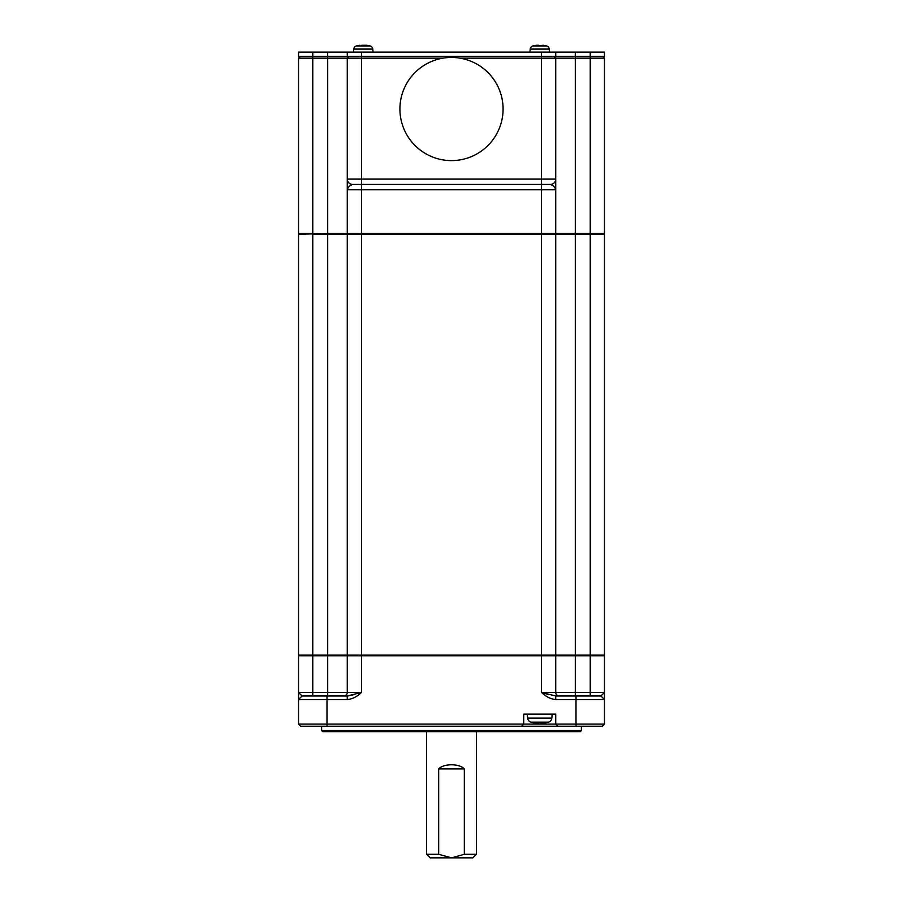 <?xml version="1.0" encoding="UTF-8"?>
<svg xmlns="http://www.w3.org/2000/svg" width="903" height="903" viewBox="0 0 903 903"><rect width="100%" height="100%" fill="white"/><g stroke="black" fill="none" stroke-linecap="round" stroke-linejoin="round"><path stroke-width="1.35" d="M604.468 692.432L604.468 655.792L575.301 655.792L575.301 692.432L604.468 692.432L600.913 695.987L555.729 695.987L541.507 692.432C545.965 696.721 550.706 699.091 555.729 699.543L576.012 699.543L576.012 724.093L555.729 724.093L555.729 714.138L523.717 714.138L523.717 724.093L298.532 724.093L300.665 726.226L602.335 726.226L604.468 724.093L604.468 692.488M600.913 695.987L604.468 699.543L576.012 699.543L576.012 695.987M604.468 724.093L576.012 724.093L576.012 726.226M603.757 655.081L604.468 655.792M326.988 726.226L326.988 699.543L347.271 699.543C352.294 699.091 357.035 696.721 361.493 692.432L361.493 655.792L541.507 655.792L541.507 692.432L548.177 694.463M298.532 655.081L298.532 234.238L298.532 655.081L361.493 655.081L361.493 234.238L541.507 234.238L541.507 655.081L575.301 655.081L575.301 234.238L590.235 234.238L590.235 655.081L604.468 655.081L604.468 234.238L590.235 234.238L590.235 233.527L575.301 233.527L575.301 234.238L541.507 234.238L541.507 233.527L347.271 233.527L347.982 234.238M590.235 695.987L590.235 655.081L575.301 655.081L575.301 655.792L541.507 655.792L541.507 655.081L361.493 655.081L361.493 655.792L347.271 655.792L347.271 692.432A3.556 3.556 0 0 1 343.716 695.987A3.556 3.556 0 0 0 347.271 692.432A3.556 3.556 0 0 1 343.716 695.987M521.584 726.226L523.717 724.093L555.729 724.093L557.862 726.226M581.385 726.226L581.385 730.572L321.615 730.572L321.615 726.226M347.982 695.965L354.823 694.463M555.729 699.543L555.729 695.987M312.765 695.987L312.765 234.238L327.699 234.238L327.699 655.792L298.532 655.792L298.532 692.432L361.493 692.432L347.271 695.987L326.988 695.987L326.988 699.543L298.532 699.543L298.532 724.093M347.271 695.987L347.271 699.543M541.507 692.432L555.729 692.432A3.556 3.556 0 0 0 559.284 695.987A3.556 3.556 0 0 1 555.729 692.432L555.729 655.792L555.018 655.081M555.729 655.081L555.729 234.238M299.243 234.238L298.532 233.527L312.765 233.527L312.765 58.153L347.271 58.153L347.271 189.777L541.507 189.777L541.507 184.438L352.61 184.438L361.493 184.438L361.493 234.238L327.699 234.238L327.699 233.527L298.532 234.238M347.271 234.238L347.271 655.081M347.982 655.081L347.271 655.792L327.699 655.792L327.699 695.987M298.532 655.792L299.243 655.081M298.532 692.488L298.532 699.543L302.087 695.987L298.532 692.432M581.385 730.572L580.313 731.633L322.687 731.633L321.615 730.572M530.964 722.163A32.011 32.011 0 0 0 532.431 722.535L532.612 722.535A31.977 31.977 0 0 0 535.987 723.122L540.479 722.535A32.011 3.319 -90 0 0 540.626 722.163L530.964 722.163A4.628 4.628 0 0 1 527.623 718.111L527.273 714.138M540.626 722.163L548.482 722.163A4.628 4.628 0 0 0 551.823 718.111L552.173 714.138M326.988 695.987L302.087 695.987M327.699 52.103L327.699 56.37L312.765 56.37L312.765 52.103L347.271 52.103L347.271 56.37L327.699 56.37L327.699 233.527L347.271 233.527L347.271 189.777C347.915 187.339 349.698 185.555 352.61 184.438A5.339 5.339 0 0 1 347.271 179.099L347.271 189.777M604.468 233.527L604.468 58.153L590.235 58.153L590.235 233.527L604.468 233.527L603.757 234.238M555.018 234.238L555.729 233.527L575.301 233.527L575.301 58.153L590.235 58.153L590.235 56.37L604.468 56.37L604.468 52.103L590.235 52.103L590.235 56.37L575.301 56.37L575.301 58.153L460.033 58.153M555.729 56.37L555.729 52.103L575.301 52.103L575.301 56.37L361.493 56.37L361.493 52.103L541.507 52.103L541.507 184.438L550.39 184.438C553.302 185.555 555.085 187.339 555.729 189.777L555.729 233.527L541.507 233.527L541.507 189.777L555.729 189.777L555.729 58.153L553.957 56.37M300.315 56.37L298.532 58.153L298.532 233.527L298.532 58.153L312.765 58.153L312.765 56.37L298.532 56.37L298.532 52.103L312.765 52.103M555.729 189.777L555.729 179.099A5.339 5.339 0 0 1 550.39 184.438A5.339 5.339 0 0 0 555.729 179.099A5.339 5.339 0 0 1 550.39 184.438M543.403 723.134L541.326 722.535L541.326 723.122L543.459 723.122A31.977 31.977 0 0 0 546.834 722.535L547.015 722.535A32.011 32.011 0 0 0 548.482 722.163M540.479 722.535L541.326 723.122M349.043 56.37L347.271 58.153L361.493 58.153L361.493 56.37L347.271 56.37M604.468 58.153L602.685 56.37M442.967 58.153L361.493 58.153L361.493 179.099L347.271 179.099A5.339 5.339 0 0 0 352.61 184.438A5.339 5.339 0 0 1 347.271 179.099M476.4 731.633L476.4 854.294L464.323 854.294L451.5 857.85L438.677 854.294L426.6 854.294L426.6 731.633M438.677 854.294L438.677 768.916C443.599 763.419 459.39 763.407 464.323 768.916L464.323 854.294M426.6 854.294L430.155 857.85L472.845 857.85L476.4 854.294M361.493 52.103L347.271 52.103M555.729 52.103L541.507 52.103M575.301 52.103L590.235 52.103M549.509 52.103L549.238 49.089A3.556 3.556 0 0 0 546.699 45.985A24.9 24.9 0 0 0 545.954 45.782L545.784 45.782A24.866 24.866 0 0 0 543.098 45.263L538.301 45.782L538.154 45.184M549.238 49.089L530.208 49.089A3.556 3.556 0 0 1 532.747 45.985A24.9 24.9 0 0 1 533.492 45.782L533.662 45.782A24.866 24.866 0 0 1 536.348 45.263L538.301 45.263M530.208 49.089L529.937 52.103M373.063 52.103L372.792 49.089A3.556 3.556 0 0 0 370.253 45.985A24.9 24.9 0 0 0 369.508 45.782L369.338 45.782A24.866 24.866 0 0 0 366.652 45.263L361.855 45.263M359.902 45.263L359.913 45.263A24.866 24.866 0 0 0 357.216 45.782L357.046 45.782A24.9 24.9 0 0 0 356.301 45.985L363.999 45.985A24.9 2.585 -90 0 0 363.92 45.782M372.792 49.089L353.762 49.089A3.556 3.556 0 0 1 356.301 45.985M353.762 49.089L353.491 52.103M503.084 109.026A51.584 51.584 0 0 0 451.5 57.442A51.584 51.584 0 0 0 399.916 109.026A51.584 51.584 0 0 0 451.5 160.61A51.584 51.584 0 0 0 503.084 109.026M555.729 692.432A3.556 3.556 0 0 0 559.284 695.987A3.556 3.556 0 0 1 555.729 692.432L575.301 692.432L575.301 695.987M555.729 179.099L361.493 179.099L361.493 184.438M438.677 768.916L464.323 768.916M551.823 718.111L527.623 718.111M532.747 45.985L540.445 45.985A24.9 2.585 -90 0 0 540.366 45.782M540.445 45.985L546.699 45.985M363.999 45.985L370.253 45.985A24.9 24.9 0 0 0 369.508 45.782"/></g></svg>

